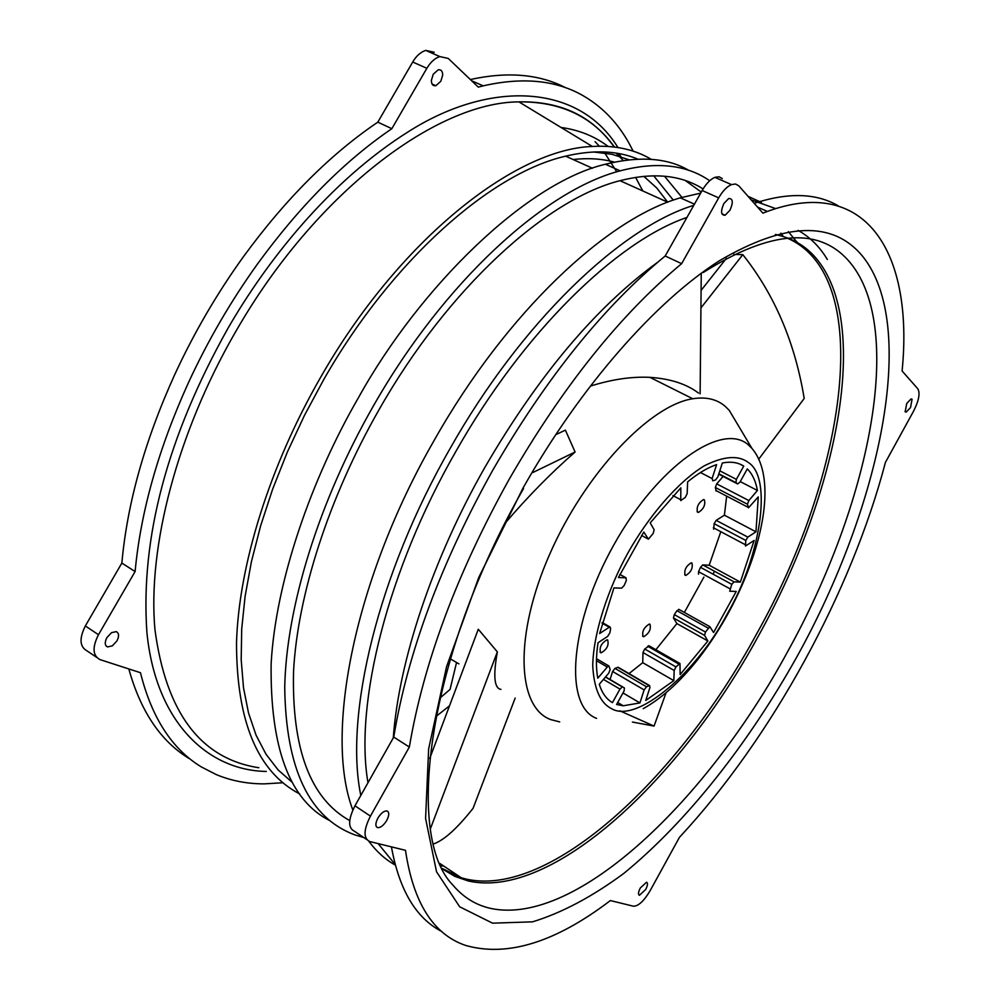 <?xml version="1.0" encoding="UTF-8"?>
<svg xmlns="http://www.w3.org/2000/svg" width="1000" height="1000" viewBox="0 0 1000 1000"><rect width="100%" height="100%" fill="white"/><g stroke="black" fill="none" stroke-linecap="round" stroke-linejoin="round"><path stroke-width="1.5" d="M616.737 171.838L604.087 151.938M599.35 146.2L595.075 141.637M443.612 865.975L441.05 865.962M780.85 233.15L783.363 236.537M761.363 202.362L748.062 196.35M700.662 193.113L680.337 197.838C606.8 218.675 506.175 312.925 434.637 439.562C354.675 578 323.762 733.975 352.837 809.987M797.725 243.65L796.675 241.475M452.337 874.475L455.637 874M368.825 841.225C376.413 851.525 385.238 859.475 395.3 865.1M703.062 188.938C681.137 174.95 653.462 172.2 620.025 180.688C546.85 198.875 448.025 288.188 379.162 409.487C328.837 497.463 297.512 595.225 293.538 671.55C291.725 749.15 310.45 798.825 349.738 820.588M360.8 795.45C344.15 714.775 378.212 573.488 450.3 448.15C521.438 322.05 620.85 227.5 693.775 205.338M751.125 199.812L775.675 208.612M363.837 837.588L354.7 834.825C309.175 817.9 285.85 768.787 284.725 687.475C286.25 607.3 318.875 501.175 373.375 405.988C443.975 281.737 545.05 190.15 620.15 170.85C656.625 161.35 686.475 164.65 709.688 180.738M686.95 217.425C616.663 241.488 523.088 332.287 455.825 451.525C387.725 570.1 354.288 703.725 367.987 782.725M453.2 874.862L456.95 874.875M798.587 244.2L788.35 231.625M395.125 864.425L378.125 843.6M329.588 820.537C289.625 800.212 270.138 748.012 271.125 663.938C275.613 580.825 311.938 477.962 358.4 397.775C419.712 287.038 526.4 182.725 605.4 164.237C639.725 155.825 667.513 157.863 688.775 170.338M827.35 259.525C819.762 246.775 810.013 237.062 798.088 230.387M657.688 262.25C596 307.038 538.387 375.425 484.837 467.438C432.638 559.075 398.825 660.9 393.275 737.913M685.325 180.525L701.263 192.062M681.938 197.362L664.488 176.2M637.725 159.075C617.337 150.575 593.312 149.613 565.65 156.163C491.15 173.025 391.975 260 323.938 379.212L304.562 415.188L287.387 451.962L272.7 488.975L260.663 525.7L251.438 561.6L245.113 596.188L241.7 629.012L241.188 659.638L243.5 687.738L248.525 713.012L256.1 735.25L266.038 754.262L278.15 769.963L292.188 782.288M299.713 793.962C257.625 771.975 236.562 721.575 236.513 642.775C238.787 565.275 269.575 466.037 320.675 377.238C398.338 240.863 514.475 149.025 592.337 146.463C615.05 145.162 634.7 149.462 651.275 159.35M617.95 147.525C578.812 83.675 490.45 79.912 409.375 131.062C328.05 181.9 265.287 263.488 227.812 328.575C167.35 436.625 140.375 537.837 146.888 632.2C155.688 722.775 208.275 770.537 266.325 771.438M282.8 782.763L264.2 783.875C247.138 783.875 231.15 780.775 216.25 774.587L201.4 766.95C172.037 749.15 151.725 717.738 140.45 672.7L100 659.613C92.638 655.662 92.137 647.362 98.475 634.712L135.1 571.55C140.7 511.675 158.475 448.725 188.425 382.713C207.913 340.525 231.038 300.8 257.812 263.55C299.875 205.875 344.55 160.925 391.838 128.688L426.85 68.3C430.625 62.013 434.95 58.113 439.837 56.588L448.25 58.425L478.288 87.125L483.188 85.862C523.5 76.675 557.35 80.275 584.738 96.65C603 107.638 617.675 123.012 628.787 142.812L633.188 151.175M391.838 128.688L377.812 122.163L412.713 62.025C416.163 56.075 420.5 52.188 425.712 50.388L434.175 52.263M470.35 79.538C507.587 71.35 539.412 74.112 565.825 87.812M189.163 758.562C160.75 741.287 140.638 711.425 128.825 668.95M96.487 657.25L86.962 650.825C79.662 646.762 79.125 638.475 85.337 625.95L121.85 563.075L135.1 571.55M121.85 563.075C127.25 503.325 144.838 440.575 174.625 374.825C194.013 332.8 217.075 293.263 243.8 256.2C285.788 198.837 330.462 154.162 377.812 122.163M112.325 645.875L116.9 640.975C119.3 636.175 119.075 633.05 116.213 631.613L111.512 632.675L106.912 637.575C104.525 642.35 104.725 645.462 107.537 646.925L112.325 645.875M431.375 80.425C431.463 84.388 432.95 86.15 435.85 85.712L440.825 81.287L442.688 75.138C442.612 71.137 441.112 69.375 438.162 69.837L433.237 74.237L431.375 80.425M391.438 846.862C399.225 889.987 416 918.213 441.788 931.525M722.312 178.6L719.062 176.775L714.887 177.338C710.35 179.288 706.1 183.688 702.138 190.512L665.188 256C603.462 306.788 545.938 378.275 492.625 470.45C440.65 563.862 407.688 652.725 393.75 737.075L354.963 805.8C348.113 819.475 347.9 827.938 354.363 831.188L366.675 839.5M838.3 205.875C816.425 193.062 788.4 192.2 754.212 203.312M905.188 411.8L906.188 412.113L910.525 407.587L912.075 399.25L911.05 398.938L906.737 403.45L905.188 411.8M640.288 888.025C638.263 892.062 637.975 894.488 639.412 895.3L645.7 889.475C647.725 885.425 648.012 883 646.562 882.2L640.288 888.025M377.638 827.638L377.663 827.65C380.625 827.8 383.65 825.413 386.725 820.462C389.3 815.362 389.4 812.188 387.025 810.95L386.912 810.925C383.963 810.8 380.95 813.2 377.887 818.112C375.312 823.263 375.225 826.438 377.638 827.638M723.863 203.525C720.475 211.375 720.888 215.275 725.125 215.238L729.987 210.212C733.4 202.35 732.962 198.45 728.688 198.525L723.863 203.525M738.787 185.825L762.887 213.15L767.362 211.438C868.025 174.662 913.637 255.487 902.1 370.988L917.825 388.812C920.275 393.237 918.875 400.637 913.65 411.012L885.45 462.337C851.237 592.325 771.912 737.85 679.425 837.362L650.15 890.662C643.975 901.038 638.387 906.225 633.4 906.213L610.375 900.562C555.375 942.45 507.025 957.375 465.312 945.337C433.2 934.237 413.25 902.562 405.475 850.312L369.688 841.525C363.288 838.312 363.537 829.85 370.425 816.125L409.338 747.05C423.663 662.525 456.912 573.337 509.075 479.462C562.55 386.812 620.075 314.875 681.637 263.663L718.7 197.862C722.675 191 726.925 186.588 731.438 184.6L735.575 184.013L738.787 185.825M393.75 737.075L409.338 747.05M665.188 256L681.637 263.663M456.488 662.738L450.05 689.438L439.862 698.138M620.025 180.688L667.712 202.2L656.737 187.975L643.775 176.3M614.25 162.087C601.763 158.7 588.05 157.85 573.1 159.525M593.525 151.975L612.038 154.312L628.862 159.725M653.688 175.775L673.312 200.138M737.075 423.488L729.25 410.375L725.25 406.362C716.838 399.162 706 396.625 692.75 398.75C649.75 405.2 584.938 473.6 549.663 554.312C514.062 635.013 516.725 706.9 550.55 719.538L559.688 721.9M713.088 574.175L714.45 571.213M458.95 663.888L450.288 658.825M429.688 758.575L478.288 629.25L497.35 651.888C493.05 675.863 494.237 688.35 500.913 689.375M698.512 393.05C686.438 383.95 670.25 378.713 649.95 377.35C631.838 376.45 612.15 379.312 590.9 385.95M556.575 434.288L565.4 430.138L575.087 452.025C551.188 472.837 527.8 496.625 504.95 523.387M666.125 692.638L654.05 726.075L632.4 722.05M654.05 726.075L619.8 710.812M430.45 828.65L497.35 651.888M433.5 843.962C443.963 840.35 457.15 828.462 473.075 808.312L515.175 698.05M532.737 472.575L575.087 452.025M701.25 273.95L700.125 393.862M733.85 254.425L742.825 254.65L700.938 307.913M726.438 258.3L701.1 290.387M742.825 254.65C774.562 294.613 795.013 342.55 804.2 398.475L758.6 459.338M623 692.962L639.938 702.938L644.125 689.912L646.475 686.775L649.575 685.562L649.938 687.487L645.75 700.462L673.825 680.625L674.188 670.475L642.962 652.537L644.712 649L675.95 666.912L679.975 663.512L680.138 674.562L707.875 640.987L704.562 635.4L673.438 617.938L674.312 614.612L705.462 632.05L709.862 626.675L713.562 632.55L736.225 591.438L729.712 591.2L731.787 584.338L734.05 581.875L740.35 582.1L709.175 565.212L720.425 532.788M618.65 667.862L618.1 667.225L614.963 668.388L612.612 671.488L610.062 679.538M649.188 645.9L644.712 649M679.15 609.538L676.988 610.7L674.312 614.612M709.175 565.212L702.75 564.9L700.487 567.325L698.575 571.688L698.525 574.175M740.35 582.1L754.137 540.462L745.475 546.013L745.788 540.45L747.837 537.112L755.975 531.812L724.4 515.188L726.625 496.525M724.4 515.188L716.188 520.375L714.15 523.675L713.662 529.2M755.975 531.812L758.275 496.887L748.512 507.825L747.45 504.2L748.85 500.562L757.425 490.462L740.25 481.613M723.112 476.438L716.7 483.875L715.325 487.488L716.213 491.1M757.425 490.462C755.713 481.062 752.337 473.888 747.288 468.938L739.963 482.137L737.613 483.925L735.938 482.638L736.375 479.363L743.737 466.1L739.412 463.9M743.737 466.1C738.425 462.65 731.975 461.5 724.362 462.65L722.325 463.025L717.825 476.938L715.462 480.025L712.788 480.788L712.113 478.562L716.612 464.6C707.625 467.65 697.962 473.413 687.625 481.887L687.163 493.612L685.275 497.425L680.738 500.6L680.837 487.825L650.2 522.875L654.125 529.712L653.188 533.438L648.413 539.15L643.812 532.05L618.438 577.525L626.05 577.825L619.888 574.4M626.05 577.825L626.287 580.638L624.2 585.438L621.625 588.15L613.925 587.913L599.65 633.5L609.275 627.25L602.05 623.112M602.2 622.513L610.013 626.975L610.65 628.525L609.888 632.8L607.625 636.438L598.025 642.725C595.988 656.513 595.913 668.337 597.788 678.213L607.3 667.025L596.45 660.688M596.5 658.737L608.913 665.987L610.175 669.388L608.763 673.138L599.288 684.3C602.038 693.037 606.425 699.137 612.45 702.625L619.963 689.1L603.45 679.4M605.4 677.087L624.4 687.95L624.062 691.025L616.587 704.488L623.225 705.775L639.938 702.938M611.663 708.725C636.812 723.725 696.925 672.325 727.288 613.825C760.55 557.038 772.85 478 748.4 462.525C738.425 454.938 723.688 456.062 704.188 465.875C677.65 482 648.138 517.025 628.05 552.725C608.175 588.55 593.25 633.15 592.725 665.888C594.05 688.95 600.363 703.225 611.663 708.725M675.95 666.912L674.188 670.475M705.462 632.05L704.562 635.4M610.013 626.975L609.275 627.25M608.913 665.987L607.3 667.025M622.275 687L619.963 689.1M629.012 673.587L642.738 662.675L673.825 680.625M642.738 662.675L642.962 652.537M655.863 649.712L676.888 623.587L707.875 640.987M676.888 623.587L673.438 617.938M684.375 612.45L703.888 577.112M600.575 652.663C599.113 647.5 601.263 643.225 607.025 639.812L607.65 639.963C609.075 645.163 606.912 649.438 601.163 652.8L600.575 652.663M643.1 636.562C641.812 631.562 643.888 627.388 649.338 624.062L649.963 624.225C651.225 629.263 649.137 633.425 643.7 636.712L643.1 636.562M685.15 575.225C683.938 570.288 685.938 566.163 691.137 562.837L691.912 563.038C693.1 568 691.087 572.125 685.888 575.413L685.15 575.225M697.537 512.175C696.287 507.2 698.263 503 703.438 499.588L704.4 499.825C705.625 504.837 703.637 509.038 698.462 512.413L697.537 512.175M620.95 156.738L619 153.588M614.5 147.037C592.475 116.512 560.612 101.463 518.913 101.875C436.413 102.125 315.338 192.9 236.287 330.637L235.087 332.7C177.087 433.375 147.525 547.175 154.925 629.462C166.025 712.712 200.662 758.8 258.837 767.738M412.713 62.025L426.85 68.3M85.337 625.95L98.475 634.712M354.963 805.8L370.425 816.125M702.138 190.512L718.7 197.862M862.212 255.787C832.812 220.613 785.312 222.2 719.7 260.562C655.8 301.137 580.925 385.712 523.025 488.05L478.675 577.638L446.538 666.762L428.65 748.875L425.588 818.475L436.538 871.775L459.675 906.787L492.55 923.162L532.537 921.838C561.812 912.887 592.225 896.737 623.8 873.413C686.975 821.75 748.35 743.6 796.938 656.725C880.913 505.325 918.487 326.225 862.812 256.512L862.212 255.787M435.962 716.513L449.513 705.8M703.175 272.55C771.275 229.675 820.35 226.462 850.4 262.913C905.375 329.9 869.55 504.162 787.738 651.438C707.775 799.35 577.137 925.875 491.538 908.587C476.375 905.438 463.475 897.588 452.837 885.025C404.087 835.725 427.925 655.375 523.513 488.612M442.537 869.062L454.825 876.388L468.35 881C552.688 899.912 681.038 778.775 758.787 635.275C838.425 492.438 871.488 322.825 815.75 257.825C805.163 245.512 791.675 237.763 775.3 234.575M775.713 234.462L780.537 235.738M787.038 238.05C875.413 275.825 847.275 472.912 756.55 634.025C677.425 780.275 545.163 902.987 461.312 877.788L442.238 868.462M642.812 190.975L635.588 177.35M623.225 160.463L616.05 153.088M608.125 146.438C594.75 136.3 579.05 129.963 561.038 127.45M596.575 718.388C563.462 706.038 569.738 623.162 614.012 544.587C657.862 465.788 722.4 421.138 748.512 445.025L751.912 448.363L729.25 410.375M646.475 686.775L614.963 668.388M617.7 667.3L649.188 685.65M647.688 646.225L678.9 664.087M676.988 610.7L708.138 628.1M729.862 588.725L698.575 571.688M700.487 567.325L731.787 584.338M744.938 544.5L713.337 527.712M714.15 523.675L745.788 540.45M747.862 507.188L715.8 490.475M715.325 487.488L747.45 504.2M737.613 483.925L718.725 474.175M718.838 473.812L735.938 482.638M622.487 687.05L605.45 677.038M605.575 676.9L624.4 687.95M702.8 564.9L734.1 581.875M716.188 520.375L747.837 537.112M716.7 483.875L748.85 500.562M644.125 689.912L612.612 671.488M719.812 470.825L736.375 479.363M700.462 472.525L712.113 478.562M672.9 495.588L680.4 499.55M641.562 535.45L647.788 538.837M694.438 204.163L680.337 197.838M620.15 170.85L605.4 164.237M592.475 168.263L565.65 156.163M592.337 146.463L518.913 101.875C560.562 101.013 592.312 116.05 614.15 146.988M618.5 153.5L620.363 156.55M439.837 56.588L425.712 50.388M483.188 85.862L471.625 80.763M107.525 646.925L106.15 646M435.85 85.712L432.075 84.025M905 411.538L906.188 412.113M376.475 826.85L377.663 827.65M721.9 213.787L725.125 215.238M757.55 207.1L767.362 211.438M714.9 177.338L731.438 184.6M451.95 883.938L452.837 885.025M442.325 868.637L461.312 877.788L439.988 863.55M649.95 377.35L692.75 398.75M751.912 448.363C794.9 498.237 724.525 663.475 643.213 708.675M618.1 667.225L649.575 685.562M648.775 645.662L679.975 663.512M678.725 609.3L709.862 626.675M702.75 564.9L734.05 581.875M617.7 702.5L623.225 705.775M600.013 652.138L601.163 652.8M642.613 636.087L643.7 636.712M684.712 574.763L685.888 575.413M697.113 511.688L698.462 512.413"/></g></svg>
